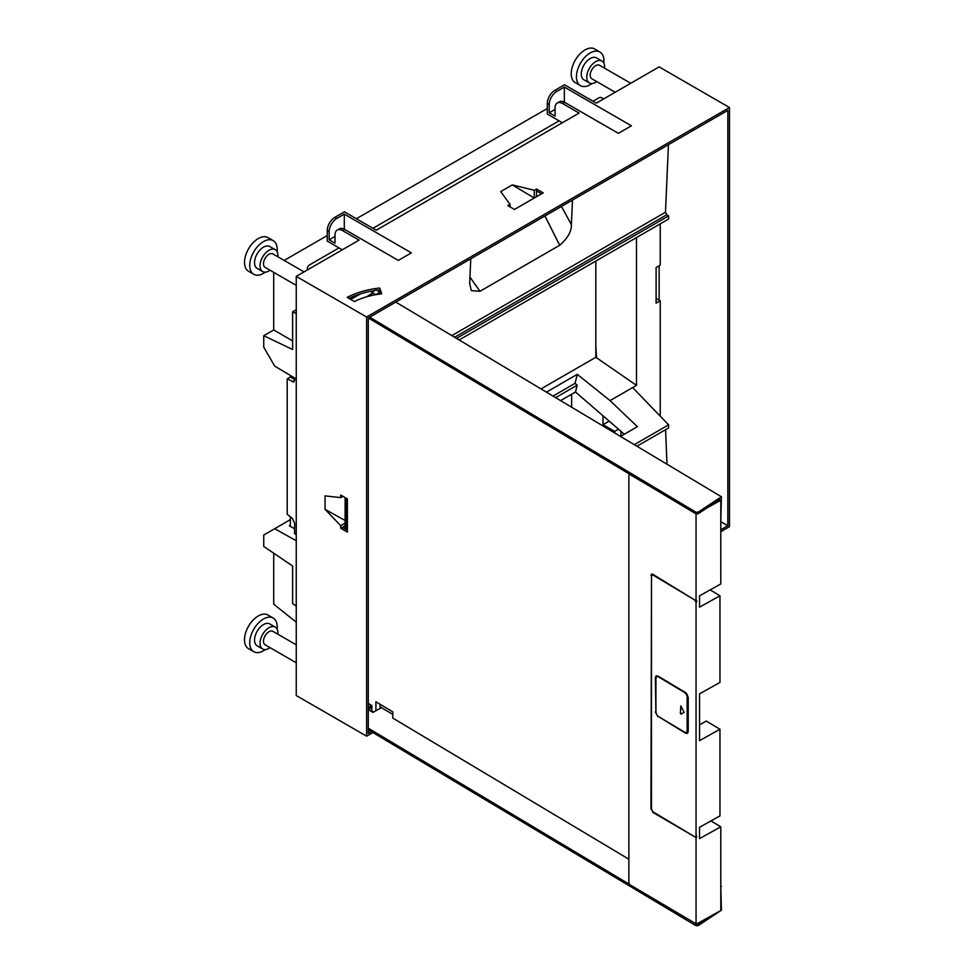 <?xml version="1.0" encoding="UTF-8"?>
<svg xmlns="http://www.w3.org/2000/svg" width="974" height="974" viewBox="0 0 974 974"><rect width="100%" height="100%" fill="white"/><g stroke="black" fill="none" stroke-linecap="round" stroke-linejoin="round"><path stroke-width="1.46" d="M379.726 288.012A68.034 39.277 0 0 0 347.182 297.374L354.463 301.575A57.746 33.335 180 0 1 381.686 293.831L379.726 288.012L381.065 293.905M379.726 289.911A68.034 39.277 0 0 0 376.78 290.276M374.771 290.581A68.034 39.277 0 0 0 348.948 298.397M342.3 249.794L327.252 241.114L327.252 230.473A10.69 6.173 -60 0 1 334.812 217.385L344.431 211.833L376.256 230.205L579.128 113.069L562.631 103.548A10.69 6.173 -120 0 0 557.286 103.013A10.69 6.173 -120 0 0 555.07 107.907L555.07 116.162L549.226 112.789L555.07 109.417M372.908 732.545L366.626 736.174L296.254 695.546L296.254 276.385L359.065 240.115L342.58 230.595A10.69 6.173 -120 0 0 337.235 230.071L339.293 228.878A10.69 6.173 -120 0 1 344.638 229.401L398.305 260.399L411.369 252.85L344.297 214.134L336.736 218.493L334.812 217.385M296.254 276.385L366.626 317.013L729.489 107.517L729.489 526.678L720.797 531.694M562.351 122.748L547.303 114.068L547.303 103.427A10.69 6.173 -60 0 1 554.863 90.339L564.482 84.775L596.307 103.147L659.118 66.889L729.489 107.517M557.286 103.013L559.344 101.832A10.69 6.173 -120 0 1 564.689 102.355L618.368 133.341L631.42 125.804L564.348 87.076L556.787 91.446L554.863 90.339M510.011 206.878L510.011 204.321L500.685 191.622L512.312 184.914L534.288 190.295L536.516 189.017L536.516 190.916L541.532 193.814M510.011 204.321L507.795 205.599L514.455 209.447L543.188 192.864L536.516 189.017M710.143 589.903L719.956 595.784L699.539 607.155L699.539 595.808L720.797 583.962L720.797 500.246L719.616 499.528L698.748 513.383A2.338 1.351 180 0 1 696.459 513.809A2.338 1.351 180 0 1 695.314 513.444L368.318 317.938L727.846 110.366L727.846 525.729L720.797 521.662M564.348 87.076L564.348 102.173M366.626 736.174L366.626 317.013M347.389 530.16L342.373 527.275L340.717 528.225L340.717 525.656L325.06 509.305L325.06 495.888L340.717 497.617L342.945 496.338M340.717 528.225L347.389 532.072L347.389 498.895L340.717 495.048L340.717 497.617M337.235 230.071A10.69 6.173 -120 0 0 335.019 234.965L335.019 243.208L329.175 239.835L335.019 236.463M344.297 214.134L344.297 229.219M659.118 300.114L659.118 265.829M368.282 317.962L368.282 733.325L371.289 731.584M536.516 196.711L536.516 190.916M380.116 708.354L380.116 706.832L381.467 707.648L372.945 712.396L368.282 709.608M371.873 708.329A68.034 39.277 0 0 0 368.282 709.06M345.113 502.56L345.113 511.922M325.06 509.305L345.113 520.506M340.717 525.656L345.113 523.123M720.797 529.795L727.846 525.729M380.286 706.941L380.676 708.086M603.661 98.91L601.737 97.79A1.948 1.12 180 0 0 598.986 97.79L593.008 101.247M559.064 120.849L372.957 228.293M339.001 247.895L310.207 264.526A9.716 5.613 180 0 0 307.358 268.483L307.358 269.968M307.638 269.81A9.716 5.613 180 0 1 307.358 268.483M615.191 92.25L591.802 78.736A7.78 4.493 -60 0 1 590.195 75.181A7.78 4.493 -60 0 1 593.58 67.352A7.78 4.493 -60 0 1 599.57 65.27L630.75 83.265M296.254 285.358L265.086 267.363A7.78 4.493 -60 0 1 263.479 263.808A7.78 4.493 -60 0 1 266.864 255.979A7.78 4.493 -60 0 1 272.854 253.897L304.034 271.892M296.254 662.783L265.086 644.788A7.78 4.493 -60 0 1 263.479 641.221A7.78 4.493 -60 0 1 266.864 633.404A7.78 4.493 -60 0 1 272.854 631.322L296.254 644.825M265.269 649.585A19.443 11.225 -60 0 1 253.751 651.716L248.528 648.696A19.443 11.225 -60 0 1 244.511 639.796A19.443 11.225 -60 0 1 252.984 620.231A19.443 11.225 -60 0 1 267.972 615.032L273.195 618.04A19.443 11.225 -60 0 1 277.213 626.939A19.443 11.225 -60 0 1 277.103 629.082M265.269 272.16A19.443 11.225 -60 0 1 253.751 274.291L248.528 271.271A19.443 11.225 -60 0 1 244.511 262.383A19.443 11.225 -60 0 1 252.984 242.818A19.443 11.225 -60 0 1 267.972 237.607L273.195 240.627A19.443 11.225 -60 0 1 277.213 249.527A19.443 11.225 -60 0 1 277.103 251.657M591.985 83.533A19.443 11.225 -60 0 1 580.467 85.663L575.244 82.644A19.443 11.225 -60 0 1 571.227 73.744A19.443 11.225 -60 0 1 579.713 54.191A19.443 11.225 -60 0 1 594.688 48.98L599.911 51.999A19.443 11.225 -60 0 1 603.941 60.899A19.443 11.225 -60 0 1 603.819 63.03M253.751 651.716A19.443 11.225 -60 0 1 249.734 642.816A19.443 11.225 -60 0 1 258.207 623.25A19.443 11.225 -60 0 1 273.195 618.04M253.751 274.291A19.443 11.225 -60 0 1 249.734 265.391A19.443 11.225 -60 0 1 258.207 245.838A19.443 11.225 -60 0 1 273.195 240.627M580.467 85.663A19.443 11.225 -60 0 1 576.45 76.763A19.443 11.225 -60 0 1 584.936 57.198A19.443 11.225 -60 0 1 599.911 51.999M270.066 647.661A12.638 7.293 -60 0 1 262.651 649.001L257.16 645.823A12.638 7.293 -60 0 1 254.543 640.04A12.638 7.293 -60 0 1 260.058 627.317A12.638 7.293 -60 0 1 269.786 623.932L275.289 627.11A12.638 7.293 -60 0 1 277.907 632.893A12.638 7.293 -60 0 1 277.834 634.196M270.066 270.236A12.638 7.293 -60 0 1 262.651 271.576L257.16 268.398A12.638 7.293 -60 0 1 254.543 262.615A12.638 7.293 -60 0 1 260.058 249.904A12.638 7.293 -60 0 1 269.786 246.519L275.289 249.685A12.638 7.293 -60 0 1 277.907 255.48A12.638 7.293 -60 0 1 277.834 256.771M596.782 81.609A12.638 7.293 -60 0 1 589.367 82.948L583.876 79.771A12.638 7.293 -60 0 1 581.259 73.987A12.638 7.293 -60 0 1 586.774 61.277A12.638 7.293 -60 0 1 596.502 57.892L602.005 61.058A12.638 7.293 -60 0 1 604.623 66.841A12.638 7.293 -60 0 1 604.55 68.143M262.651 649.001A12.638 7.293 -60 0 1 260.034 643.205A12.638 7.293 -60 0 1 265.549 630.495A12.638 7.293 -60 0 1 275.289 627.11M262.651 271.576A12.638 7.293 -60 0 1 260.034 265.792A12.638 7.293 -60 0 1 265.549 253.07A12.638 7.293 -60 0 1 275.289 249.685M589.367 82.948A12.638 7.293 -60 0 1 586.75 77.165A12.638 7.293 -60 0 1 592.265 64.442A12.638 7.293 -60 0 1 602.005 61.058M342.373 527.275L345.113 525.68M534.263 198.014L512.312 184.914M534.288 197.99L534.288 190.295M549.226 112.789L549.226 104.535A10.69 6.173 -60 0 1 556.787 91.446M329.175 239.835L329.175 231.593A10.69 6.173 -60 0 1 336.736 218.493M369.67 317.159L695.314 511.849A2.338 1.351 180 0 0 698.748 511.8L721.405 496.752L720.797 520.968M721.405 496.752L395.785 302.086M698.748 923.656A2.338 1.351 180 0 1 696.459 924.082L706.771 918.336L698.748 923.656L698.748 925.251L721.405 910.203L720.797 886.036M366.687 296.802L371.873 293.332M350.664 299.383L360.636 293.831M706.771 918.336L720.797 910.52L720.797 826.792L710.971 820.924M345.113 497.592L345.113 528.858M698.748 925.251A2.338 1.351 180 0 1 695.314 925.3L368.282 729.782M368.282 708.78L371.873 706.783M368.282 707.197L371.557 705.371M721.405 886.401L720.797 886.803M370.181 295.865L371.873 294.915M368.282 728.187L629.374 884.295M346.464 529.637L346.464 498.371M696.459 513.809L629.886 474.484L628.875 475.068L630.02 474.399M720.797 826.792L699.539 838.638L699.539 827.291L719.956 815.908L719.956 729.258L706.26 721.064L699.539 724.802M381.467 707.648L392.802 714.417M380.116 704.299L380.116 706.832M380.116 294.026L380.116 292.273L376.074 289.85L371.873 292.2L371.873 295.463M628.875 475.068L628.875 882.955L629.886 884.757L696.459 924.082M695.886 836.654A1.948 1.108 -119.1 0 0 696.203 836.569A1.948 1.108 -119.1 0 0 696.605 835.68L696.02 837.555M696.045 924.314L696.045 837.543L652.836 812.377L651.484 808.724M651.825 574.051A2.727 1.546 -119.1 0 0 651.509 575.086L650.949 809.029M650.949 575.403L651.521 574.149L652.836 574.307L696.045 600.812L696.045 514.041M694.864 836.849L695.253 837.092A2.727 1.546 -119.1 0 0 696.556 837.263M653.237 574.55A1.948 1.108 -119.1 0 0 652.458 574.526A1.948 1.108 -119.1 0 0 652.215 574.745M696.045 600.812L696.605 600.495L696.605 602.054A1.948 1.108 -119.1 0 0 696.227 600.714M651.484 575.719L651.484 809.345L652.836 811.744L694.693 836.763A1.948 1.108 -119.1 0 0 695.643 836.885A1.948 1.108 -119.1 0 0 696.045 835.984L696.045 602.358L694.693 599.972L652.836 574.94L651.484 575.719L653.384 574.636M658.461 716.535L685.513 733.191L687.413 733.422L688.216 731.632L688.216 697.347L685.513 692.563L658.034 676.139L656.147 675.919L655.344 677.697L655.892 711.665A3.884 2.204 -119.1 0 0 656.062 712.858M658.034 716.767L655.344 711.982M719.956 595.784L719.956 682.433L699.539 693.817L699.539 740.642L719.956 729.258M373.566 712.055L371.873 711.044L371.873 705.566L368.282 703.411M375.927 710.74L375.927 701.791L392.802 711.884L392.802 718.082L628.875 859.214M380.116 292.273L375.927 294.659L371.873 292.2M685.306 732.424L686.073 732.886A3.884 2.204 -119.1 0 0 687.668 733.227M656.439 675.798A3.884 2.204 -119.1 0 0 655.892 677.38L655.892 711.665M687.133 730.512L687.133 697.189L687.693 730.196A3.884 2.204 -119.1 0 1 686.889 731.985L686.329 732.29A3.884 2.204 -119.1 0 0 687.133 730.512L687.693 730.196M658.339 676.309A3.884 2.204 -119.1 0 0 657.316 676.443A3.884 2.204 -119.1 0 0 657.048 676.638M687.693 696.873A3.884 2.204 -119.1 0 0 685.976 692.879M687.133 697.189A3.884 2.204 -119.1 0 0 684.442 692.392L658.643 676.979A3.884 2.204 -119.1 0 0 656.756 676.76A3.884 2.204 -119.1 0 0 655.94 678.537L655.94 711.86A3.884 2.204 -119.1 0 0 658.643 716.657L684.442 732.071A3.884 2.204 -119.1 0 0 686.329 732.29M681.082 706.284L684.15 712.396L681.082 714.173L680.388 713.418L680.948 706.089M681.082 714.173L680.388 713.418L680.802 705.967M680.948 713.114L681.581 713.881M720.797 500.246L706.771 508.063M456.502 338.38L668.602 215.924L668.602 219.028L459.144 339.963M660.226 416.154L660.226 300.747L656.099 303.133L656.099 267.582L660.226 265.196L660.226 223.862M546.426 392.145L577.265 374.333L610.053 400.618L636.485 385.363L636.485 237.571M595.82 357.275L596.575 357.787L595.82 346.306L595.82 357.275L541.02 388.906M595.82 346.306L595.82 261.044M596.575 357.787L636.485 385.363M351.663 297.143L353.148 298.007M668.444 144.663L665.486 212.259L666.776 214.755L454.614 337.248M668.602 215.924L666.776 214.755M656.099 298.373L660.226 300.747M667.007 464.233L665.571 429.704M636.911 446.238L668.602 427.951L668.602 424.847L632.662 387.567M470.783 258.78L469.651 283.288L471.343 290.629L479.987 291.287L469.943 277.091M479.987 291.287L559.709 245.265C567.72 238.253 571.604 231.349 571.373 224.568L572.505 200.06M668.602 424.847L634.281 444.668M620.499 436.425L637.398 426.673L610.053 400.618M624.31 434.234L575.5 391.998L577.18 385.193L575.05 383.342L577.265 374.333M553.001 396.077L575.05 383.342M559.709 245.265L544.953 215.96M571.373 224.568L561.45 206.439M290.374 375.465L290.374 377.072L287.196 378.898L293.868 382.003L294.598 377.997M287.196 378.898L287.196 514.284L292.31 518.363L294.598 523.111L294.598 533.582L296.254 534.677M555.618 397.636L577.18 385.193M575.5 391.998L560.586 400.606M290.374 516.817L290.374 526.41M290.374 377.072L294.598 379.507M296.254 313.604L292.614 311.863L292.614 349.483L263.747 335.738L263.747 347.158L274.68 366.09L296.254 378.983M273.718 272.355L273.718 329.979L292.614 340.876M296.254 309.769L292.614 311.863M273.718 329.979L263.747 335.738M284.165 260.423L327.252 235.562M356.387 218.736L547.303 108.504M618.49 429.193L614.679 431.397L614.679 432.943M614.679 431.397L603.016 424.676L603.016 415.813M571.628 394.239L571.628 407.205M620.974 436.157L620.974 431.348M609.164 421.121L603.016 424.676M296.254 606.108L292.614 603.637L292.614 566.028L263.747 546.451L263.747 535.018L290.374 519.641M274.68 528.712L296.254 540.728M294.672 532.06L294.562 533.545L294.672 532.06M294.598 528.772L289.29 525.814L290.374 525.181M273.718 553.208L273.718 604.197L296.254 622.203M344.638 229.401L342.58 230.595M564.689 102.355L562.631 103.548M549.226 104.535L547.303 103.427M329.175 231.593L327.252 230.473M698.748 511.8L698.748 513.383M695.314 511.849L695.314 513.444M695.314 923.876L695.314 925.3M665.486 212.259L451.851 335.592M292.31 381.857L294.586 380.53"/></g></svg>
